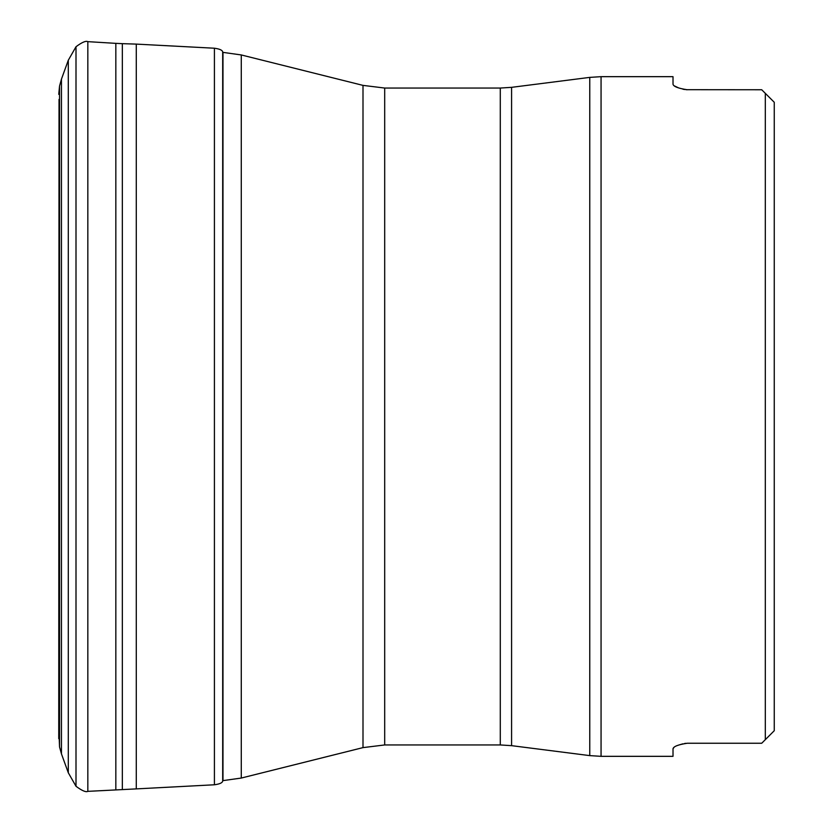 <?xml version="1.0" encoding="UTF-8"?>
<svg xmlns="http://www.w3.org/2000/svg" width="833" height="833" viewBox="0 0 833 833"><rect width="100%" height="100%" fill="white"/><g stroke="black" fill="none" stroke-linecap="round" stroke-linejoin="round"><path stroke-width="1.25" d="M222.973 780.656L222.973 52.344M222.692 781.073L222.692 51.927C222.39 50.167 219.631 48.928 214.414 48.22L214.414 784.78C219.631 784.072 222.39 782.833 222.692 781.073M61.455 753.886L59.539 746.899L59.539 86.101L61.455 79.114L61.455 753.886L68.296 772.753L76.001 786.269C81.957 790.704 85.893 792.402 87.829 791.35L136.279 788.893L136.279 44.107L214.414 48.22M765.308 93.338L774.253 102.272L765.308 93.338L774.253 102.272L774.253 730.728L765.308 739.662L765.308 93.338L761.726 89.756L685.996 89.693M765.308 739.662L774.253 730.728L761.726 743.244L687.319 743.244C678.301 744.608 673.533 746.451 673.012 748.763L674.095 747.243M678.624 745.087L682.852 743.838M684.591 743.484L685.996 743.307M673.012 748.763L673.012 756.333L601.062 756.333L589.764 755.614L589.764 77.386L601.062 76.667L601.062 756.333M601.062 76.667L673.012 76.667L673.012 84.237C673.543 86.549 678.312 88.392 687.319 89.756M684.591 89.516L682.852 89.162M678.624 87.913L674.095 85.757M122.347 789.34L122.347 43.66L136.279 44.107M115.829 789.642L115.829 43.358L122.347 43.66M87.829 791.35L87.829 41.65L115.829 43.358M76.001 786.269L76.001 46.731C81.957 42.296 85.893 40.598 87.829 41.65M68.296 772.753L68.296 60.247L76.001 46.731M500.289 88.048L511.587 87.34L511.587 745.66L500.289 744.952L500.289 88.048L384.69 88.048L384.69 744.952L363.001 747.617L363.001 85.383L241.278 54.947L241.278 778.053L222.692 780.667M136.279 788.893L214.414 784.78M61.455 79.114L68.296 60.247M59.039 733.592L59.539 746.899M59.039 99.408L58.747 738.652M59.539 86.101L58.747 94.348M363.001 747.617L241.278 778.053M500.289 744.952L384.69 744.952M511.587 745.66L589.764 755.614M511.587 87.34L589.764 77.386M222.692 52.333L241.278 54.947M384.69 88.048L363.001 85.383"/></g></svg>
